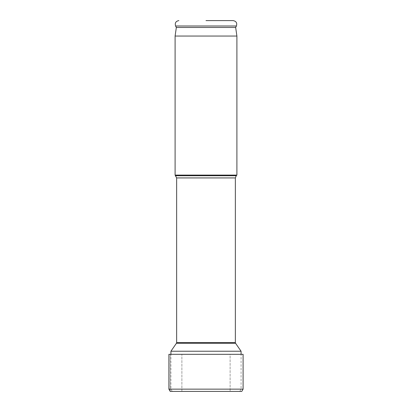 <?xml version="1.0" encoding="UTF-8"?>
<svg xmlns="http://www.w3.org/2000/svg" width="412" height="412" viewBox="0 0 412 412"><rect width="100%" height="100%" fill="white"/><g stroke="black" fill="none" stroke-linecap="round" stroke-linejoin="round"><path stroke-width="0.31" stroke-dasharray="2.06 1.54" d="M230.117 391.4L170.208 391.4L170.208 354.32L168.905 354.32L243.095 354.32L230.117 354.32L230.117 391.4L230.117 354.32M243.095 389.144L168.905 389.144M170.928 351.23L241.072 351.23M175.1 175.1L236.9 175.1M175.1 36.05L236.9 36.05M235.664 27.47L176.336 27.47M206 20.6L233.115 20.6M181.883 354.32L168.905 354.32L181.883 354.32L181.883 391.4L170.208 391.4L181.883 391.4L181.883 354.32L181.883 391.4M168.905 354.32L170.208 354.32L170.208 391.4L170.208 354.32L168.905 354.32M235.576 343.278L176.424 343.278M176.645 342.578L235.355 342.578M176.645 177.927L235.355 177.927M175.739 175.739L236.261 175.739M175.579 25.992L236.421 25.992M239.769 391.4L241.072 389.144L241.072 354.32M172.231 391.4L170.928 389.144L170.928 354.32"/><path stroke-width="0.62" d="M170.928 351.23L176.424 343.278L235.576 343.278L241.072 351.23L170.928 351.23L170.928 354.32M175.739 175.739L236.261 175.739L236.9 175.1L175.1 175.1L176.645 177.927L176.645 342.578L235.355 342.578L235.576 343.278M175.1 36.05L176.336 27.47L235.664 27.47L236.9 36.05L175.1 36.05L175.1 175.1M206 20.6L233.115 20.6C236.205 21.182 237.302 22.974 236.421 25.992L175.579 25.992C174.698 22.974 175.795 21.182 178.885 20.6M206 354.32L243.095 354.32L243.095 389.144L241.793 391.4L243.095 389.144L168.905 389.144L170.208 391.4L168.905 389.144L168.905 354.32L168.905 389.144L168.905 354.32L168.905 389.144L168.905 354.32L206 354.32M241.793 391.4L170.208 391.4L168.905 389.144L168.905 354.32M170.208 391.4L168.905 389.144M236.261 175.739L235.355 177.927L176.645 177.927M241.072 351.23L241.072 354.32M176.424 343.278L176.645 342.578M235.355 177.927L235.355 342.578M236.9 36.05L236.9 175.1M235.664 27.47L236.421 25.992M176.336 27.47L175.579 25.992M243.095 354.32L243.095 389.144"/></g></svg>
